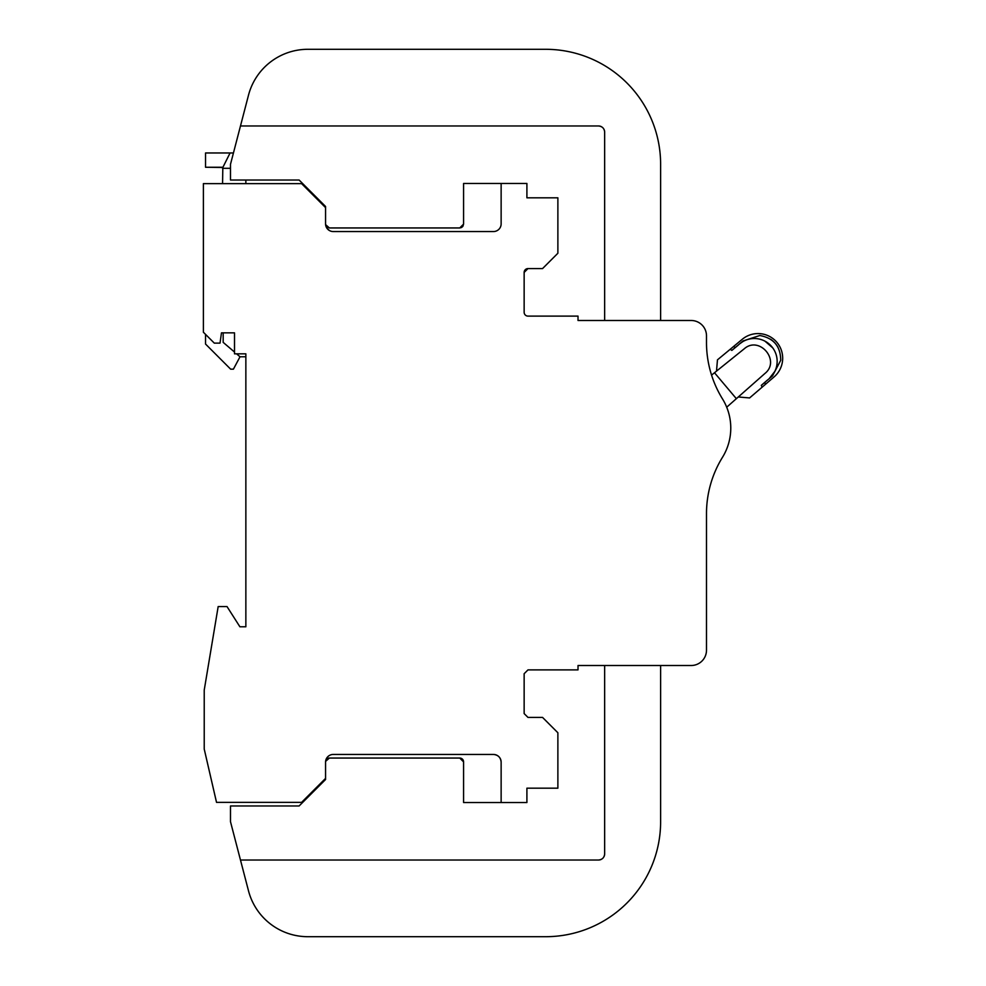 <?xml version="1.0" encoding="UTF-8"?>
<svg xmlns="http://www.w3.org/2000/svg" width="986" height="986" viewBox="0 0 986 986"><rect width="100%" height="100%" fill="white"/><g stroke="black" fill="none" stroke-linecap="round" stroke-linejoin="round"><path stroke-width="1.48" d="M524.145 673.721L524.145 713.581L524.145 673.721L527.978 669.888L578.018 669.888L578.018 665.513L691.161 665.513A15.332 15.332 0 0 0 706.494 650.181L706.494 513.657A107.338 107.338 0 0 1 722.516 457.245A55.586 55.586 0 0 0 722.491 398.899A107.338 107.338 0 0 1 706.494 342.536L706.494 335.819A15.332 15.332 0 0 0 691.161 320.487L578.018 320.487L604.652 320.487L604.652 132.099A6.138 6.138 0 0 0 603.802 128.993A6.138 6.138 0 0 1 604.64 131.791A6.138 6.138 0 0 0 604.258 129.942L604.628 131.52M604.652 665.513L604.652 853.901A6.138 6.138 0 0 1 603.962 856.723M604.652 853.901L604.652 785.275L604.652 853.901C604.295 857.623 602.249 859.669 598.514 860.026L240.473 860.026L248.497 890.814L230.49 821.695L230.49 805.969L299.115 805.969L325.565 779.519L325.565 778.385L301.58 802.37L216.526 802.37L204.225 749.064L204.225 690.089L218.177 606.563L227.014 606.563L239.906 626.788L245.859 626.788L245.859 353.838L234.508 353.838L234.508 332.849L221.468 332.849L220.026 343.128L214.307 343.128L203.387 332.22L203.387 183.63L301.58 183.63L325.565 207.615L325.565 223.884A7.666 7.666 0 0 0 333.231 231.55L332.849 231.537M325.614 761.34A3.833 3.833 0 0 1 329.398 758.049L325.614 761.34A3.833 3.833 0 0 1 329.398 758.049L459.747 758.049L463.58 761.895A3.833 3.833 0 0 0 459.747 758.049A3.833 3.833 0 0 1 463.58 761.895L463.58 802.53L501.135 802.53L463.58 802.53L501.135 802.53L501.135 762.116C500.678 757.458 498.127 754.906 493.468 754.45A7.666 7.666 0 0 1 501.135 762.116C500.678 757.458 498.127 754.906 493.468 754.45C498.127 754.906 500.678 757.458 501.135 762.116M329.336 230.49L326.637 227.778M524.145 272.419A3.833 3.833 0 0 1 527.978 268.586L524.145 272.419L524.145 312.279A3.833 3.833 0 0 0 527.978 316.112L578.018 316.112L578.018 320.487M333.231 231.55L493.468 231.55A7.666 7.666 0 0 0 501.135 223.884L501.135 183.47L526.906 183.47L526.906 197.816L557.879 197.816L557.879 253.242L542.546 268.586L527.978 268.586M493.468 754.45L333.231 754.45A7.666 7.666 0 0 0 325.565 762.116L325.565 778.385M524.145 713.581L527.978 717.414L542.546 717.414L557.879 732.758L557.879 788.184L526.906 788.184L526.906 802.53L501.135 802.53M307.854 936.7A61.342 61.342 0 0 1 248.497 890.814A61.342 61.342 0 0 0 307.854 936.7L545.615 936.7L307.854 936.7M660.62 821.695A115.005 115.005 0 0 1 545.615 936.7A115.005 115.005 0 0 0 660.62 821.695L660.62 665.513L660.62 821.695M601.337 859.336A6.138 6.138 0 0 1 598.514 860.026M301.58 802.37L302.727 802.37M325.565 207.615L325.565 206.481L299.115 180.031L302.727 183.63L301.58 183.63L302.727 183.63L299.115 180.031L230.49 180.031L230.49 164.305L248.497 95.186A61.342 61.342 0 0 1 307.854 49.3L545.615 49.3A115.005 115.005 0 0 1 660.62 164.305L660.62 320.487M526.906 788.184L557.879 788.184M599.685 126.085L601.053 126.516A6.138 6.138 0 0 0 598.835 125.974A6.138 6.138 0 0 1 601.633 126.824A6.138 6.138 0 0 0 598.514 125.974C602.249 126.331 604.295 128.377 604.652 132.099M501.135 183.47L463.58 183.47L501.135 183.47L463.58 183.47L463.58 224.105L459.747 227.951L329.398 227.951L325.602 224.648L325.959 225.794M240.473 125.974L598.514 125.974M716.502 371.13L744.208 348.822C759.393 335.314 780.85 360.753 764.963 373.435L738.292 396.976L749.594 397.937L762.141 387.165L761.303 385.353L767.601 379.955A22.851 22.851 0 0 0 771.767 346.641A22.851 22.851 0 0 0 738.231 345.125L731.834 350.424L730.207 349.29L717.463 359.841L716.502 371.13L711.559 375.111A107.462 107.462 0 0 1 711.226 374.039M236.603 353.838L240.017 356.772L245.859 356.772M223.169 332.849L223.169 342.352L234.508 352.051M245.859 183.63L245.859 180.031M222.565 183.63L222.824 167.472L205.544 167.263L222.935 167.263L228.999 155.11M234.508 350.769L234.508 332.849L221.468 332.849M459.747 227.951L461.436 227.544M461.547 227.495L462.816 226.41M462.902 226.287L463.58 224.105M326.021 225.93L329.398 227.951M205.544 167.263L205.544 152.966L233.448 152.966L230.071 152.966L222.824 167.472M205.544 334.365L205.544 344.052L230.65 369.171L233.411 369.171L240.017 356.772M230.071 152.966L224.968 163.183M738.292 396.976L726.694 407.218M714.493 372.745L736.369 398.689M730.207 349.29L742.335 339.233A24.638 24.638 0 0 1 776.882 342.327A24.638 24.638 0 0 1 774.096 376.899L765.53 384.257L764.705 382.482L768.008 379.647M762.141 387.165L765.53 384.257M738.6 344.78L735.236 347.553L733.633 346.443M772.531 375.876L769.031 378.834L772.531 375.876L780.715 360.297C780.579 346.296 773.616 338.038 759.812 335.511L743.074 340.946L739.574 343.904L743.074 340.946M770.522 339.209A22.851 22.851 0 0 1 778.053 347.417M731.834 350.424L735.236 347.553M767.601 379.955L768.599 379.191M769.031 378.834L774.848 371.352M772.753 347.885L764.939 341.144M742.741 341.661L739.562 343.904M761.303 385.353L764.705 382.482M459.747 758.049A3.833 3.833 0 0 1 463.58 761.895M222.565 168.298L230.49 168.298"/></g></svg>
